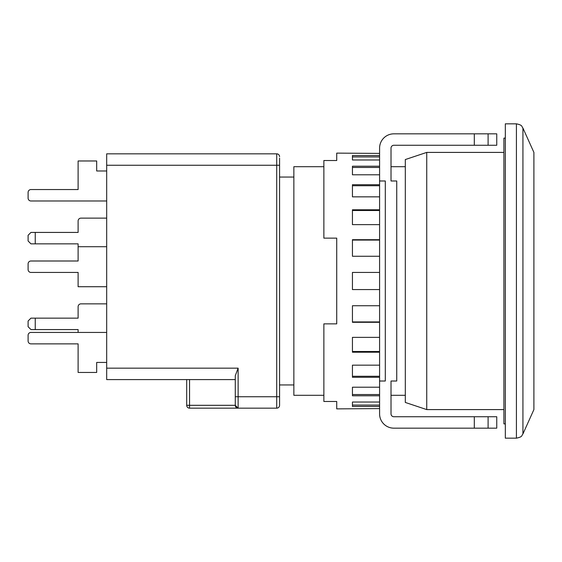 <?xml version="1.0" encoding="UTF-8"?>
<svg xmlns="http://www.w3.org/2000/svg" width="562" height="562" viewBox="0 0 562 562"><rect width="100%" height="100%" fill="white"/><g stroke="black" fill="none" stroke-linecap="round" stroke-linejoin="round"><path stroke-width="0.84" d="M503.896 152.407L426.741 152.407L426.741 409.593L503.896 409.593M426.741 409.593L405.307 402.448L405.307 159.552L426.741 152.407M505.322 423.881L503.896 423.881L503.896 138.119L505.322 138.119M323.867 395.304L293.863 395.304L293.863 166.696L323.867 166.696M505.322 123.83L505.322 438.17L516.422 438.17L516.422 123.83L505.322 123.83M522.934 128.045L533.9 152.407L533.9 409.593L522.934 433.955L522.934 128.045C521.36 126.464 523.145 125.27 516.422 123.83M235.281 379.589L106.682 379.589L106.682 165.263L276.715 165.263L276.715 408.167A2.859 2.859 0 0 0 279.574 405.307L279.574 396.449M279.574 405.307A2.859 2.859 0 0 1 276.715 408.167L238.133 408.167A2.859 2.859 0 0 1 235.281 405.307L235.281 396.737L235.281 405.307L238.133 408.167L189.556 408.167A2.859 2.859 -0 0 1 186.696 405.307L186.696 386.361M189.556 408.167L189.556 405.307L235.281 405.307A2.859 2.859 0 0 0 238.133 408.167L238.133 396.737L235.281 396.737L235.281 375.718L238.133 368.159L106.682 368.159M106.682 165.263L106.682 153.833L276.715 153.833L276.715 165.263L279.574 165.263L279.574 396.737L238.133 396.737L238.133 368.159M186.696 379.589L186.696 388.145M106.682 246.711L78.111 246.711L78.111 243.852L35.244 243.852L35.244 232.422L78.111 232.422L78.111 220.992A2.859 2.859 0 0 1 80.963 218.133L106.682 218.133M106.682 332.437L30.959 332.437A2.859 2.859 0 0 0 28.1 335.296L28.1 341.008A2.859 2.859 0 0 0 30.959 343.867L78.111 343.867L78.111 372.444L96.685 372.444L96.685 362.441L106.682 362.441M78.111 246.711L78.111 261L30.959 261A2.859 2.859 0 0 0 28.1 263.852L28.1 269.57A2.859 2.859 0 0 0 30.959 272.43L78.111 272.43L78.111 286.718L106.682 286.718M106.682 170.981L96.685 170.981L96.685 160.978L78.111 160.978L78.111 189.556L30.959 189.556A2.859 2.859 0 0 0 28.1 192.415L28.1 198.126A2.859 2.859 0 0 0 30.959 200.985L106.682 200.985M28.1 192.415L28.1 198.126M78.111 189.556L30.959 189.556M30.959 272.43L78.111 272.43M78.111 261L30.959 261M28.1 263.852L28.1 269.57M35.244 329.578L35.244 318.148L30.959 318.148L28.1 321.007L28.1 326.719L30.959 329.578L78.111 329.578L78.111 332.437L30.959 332.437M28.1 335.296L28.1 341.008M30.959 343.867L78.111 343.867M35.244 318.148L78.111 318.148L78.111 306.719A2.859 2.859 0 0 1 80.963 303.859L106.682 303.859M279.574 158.119L279.574 165.263M35.244 232.422L30.959 232.422L28.1 235.281L28.1 240.993L30.959 243.852L35.244 243.852M279.574 156.693A2.859 2.859 0 0 0 276.715 153.833A2.859 2.859 0 0 1 279.574 156.693M405.307 166.696L391.019 166.696L391.019 180.985L391.019 148.122A2.859 2.859 0 0 1 393.878 145.263L474.3 145.263L474.3 133.833L393.878 133.833A14.289 14.289 0 0 0 379.589 148.122L379.589 180.985L385.3 180.985L385.3 381.015L379.589 381.015L379.589 413.878A14.289 14.289 0 0 0 393.878 428.167L474.3 428.167L474.3 416.737L393.878 416.737A2.859 2.859 0 0 1 391.019 413.878L391.019 381.015L391.019 395.304L405.307 395.304M379.589 408.588L336.722 408.876L336.722 401.479L323.867 401.479L323.867 323.867L336.722 323.867L336.722 238.133L323.867 238.133L323.867 160.521L336.722 160.521L336.722 153.124L379.589 153.412M379.589 402.027L352.437 402.027L352.437 406.459L379.589 406.459M379.589 387.211L352.437 387.211L352.437 395.781L379.589 395.781M379.589 365.159L352.437 365.159L352.437 377.285L379.589 377.285M379.589 337.369L352.437 337.369L352.437 352.219L379.589 352.219M379.589 305.742L352.437 305.742L352.437 322.307L379.589 322.307M379.589 272.43L352.437 272.43L352.437 289.57L379.589 289.57M391.019 381.015L396.737 381.015L396.737 180.985L391.019 180.985M379.589 239.693L352.437 239.693L352.437 256.258L379.589 256.258M379.589 209.781L352.437 209.781L352.437 224.631L379.589 224.631M379.589 184.715L352.437 184.715L352.437 196.84L379.589 196.84M379.589 166.219L352.437 166.219L352.437 174.789L379.589 174.789M379.589 155.541L352.437 155.541L352.437 159.973L379.589 159.973M488.104 416.737L488.104 428.167L496.752 428.167L496.752 416.737L474.3 416.737M488.104 428.167L474.3 428.167M379.589 180.985L379.589 381.015M482.463 145.263L496.752 145.263L496.752 133.833L474.3 133.833M488.104 133.833L488.104 145.263L474.3 145.263M379.589 405.083L352.437 405.083M379.589 394.545L352.437 394.545M379.589 376.273L352.437 376.273M379.589 351.503L352.437 351.503M379.589 321.935L352.437 321.935M352.437 240.065L379.589 240.065M352.437 210.497L379.589 210.497M352.437 185.727L379.589 185.727M352.437 167.455L379.589 167.455M352.437 156.917L379.589 156.917M186.696 405.307L189.556 405.307L189.556 379.589M293.863 384.949L279.574 384.949M293.863 177.051L279.574 177.051M522.934 433.955C521.36 435.536 523.145 436.73 516.422 438.17"/></g></svg>
